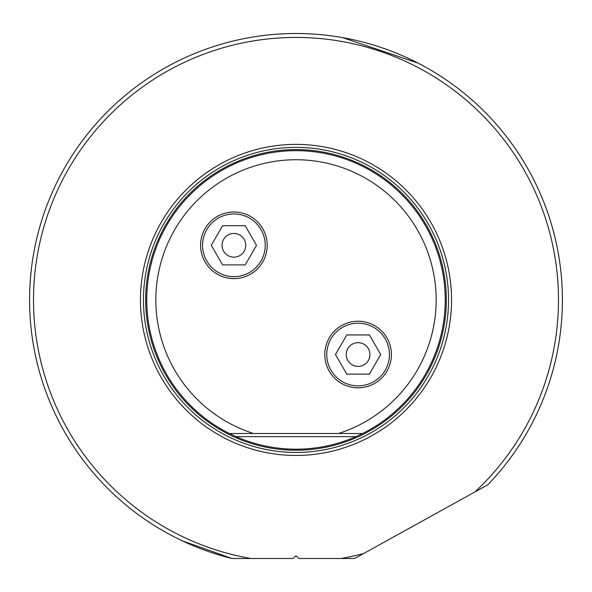 <?xml version="1.0" encoding="UTF-8"?>
<svg xmlns="http://www.w3.org/2000/svg" width="592" height="592" viewBox="0 0 592 592"><rect width="100%" height="100%" fill="white"/><g stroke="black" fill="none" stroke-linecap="round" stroke-linejoin="round"><path stroke-width="0.89" d="M179.524 539.504L179.968 539.719M180.723 540.082L181.907 540.651M182.284 540.829L231.864 558.485L293.232 558.485L296 555.71L298.768 558.485L354.682 558.485L474.999 491.9A262.485 262.485 0 0 0 296 37.437A262.485 262.485 0 0 0 34.499 277.241A262.485 262.485 0 0 0 250.823 558.485M474.999 491.9L487.771 484.833A266.4 266.4 0 0 0 296 33.515A266.4 266.4 0 0 0 231.864 558.485M342.657 37.636L417.967 63.078M380.367 544.27L458.238 501.172L380.367 544.27M341.177 558.485A262.485 262.485 0 0 0 363.606 553.542M296 455.448A155.533 155.533 0 0 1 140.467 299.915A155.533 155.533 0 0 1 296 144.389A155.533 155.533 0 0 1 451.533 299.915A155.533 155.533 0 0 1 296 455.448M362.578 433.507A149.265 149.265 0 0 0 296 150.657A149.265 149.265 0 0 0 229.422 433.507L253.524 433.507L229.422 433.507L236.119 436.644A149.265 149.265 0 0 0 355.881 436.644L362.578 433.507L338.476 433.507A140.186 140.186 0 0 0 296 159.736A140.186 140.186 0 0 0 253.524 433.507L362.578 433.507M391.401 354.527A33.3 33.3 0 0 1 358.101 387.827A33.3 33.3 0 0 1 324.801 354.527A33.3 33.3 0 0 1 358.101 321.227A33.3 33.3 0 0 1 391.401 354.527M267.199 245.31A33.3 33.3 0 0 1 233.899 278.61A33.3 33.3 0 0 1 200.599 245.31A33.3 33.3 0 0 1 233.899 212.01A33.3 33.3 0 0 1 267.199 245.31M389.44 354.527A31.339 31.339 0 0 0 358.101 323.188A31.339 31.339 0 0 0 326.762 354.527A31.339 31.339 0 0 0 358.101 385.873A31.339 31.339 0 0 0 389.44 354.527M369.408 334.939L380.723 354.527L369.408 374.114L346.794 374.114L335.479 354.527L346.794 334.939L369.408 334.939M369.956 354.527A11.855 11.855 0 0 0 358.101 342.672A11.855 11.855 0 0 0 346.246 354.527A11.855 11.855 0 0 0 358.101 366.381A11.855 11.855 0 0 0 369.956 354.527M265.238 245.31A31.339 31.339 0 0 0 233.899 213.964A31.339 31.339 0 0 0 202.56 245.31A31.339 31.339 0 0 0 233.899 276.649A31.339 31.339 0 0 0 265.238 245.31M245.206 225.722L256.521 245.31L245.206 264.898L222.592 264.898L211.277 245.31L222.592 225.722L245.206 225.722M245.754 245.31A11.855 11.855 0 0 0 233.899 233.455A11.855 11.855 0 0 0 222.044 245.31A11.855 11.855 0 0 0 233.899 257.165A11.855 11.855 0 0 0 245.754 245.31M296 452.451A152.529 152.529 0 0 0 448.529 299.915A152.529 152.529 0 0 0 296 147.386A152.529 152.529 0 0 0 143.471 299.915A152.529 152.529 0 0 0 296 452.451M296 149.606A150.316 150.316 0 0 0 145.684 299.915A150.316 150.316 0 0 0 296 450.231A150.316 150.316 0 0 0 446.316 299.915A150.316 150.316 0 0 0 296 149.606M236.119 436.644L355.881 436.644"/></g></svg>
